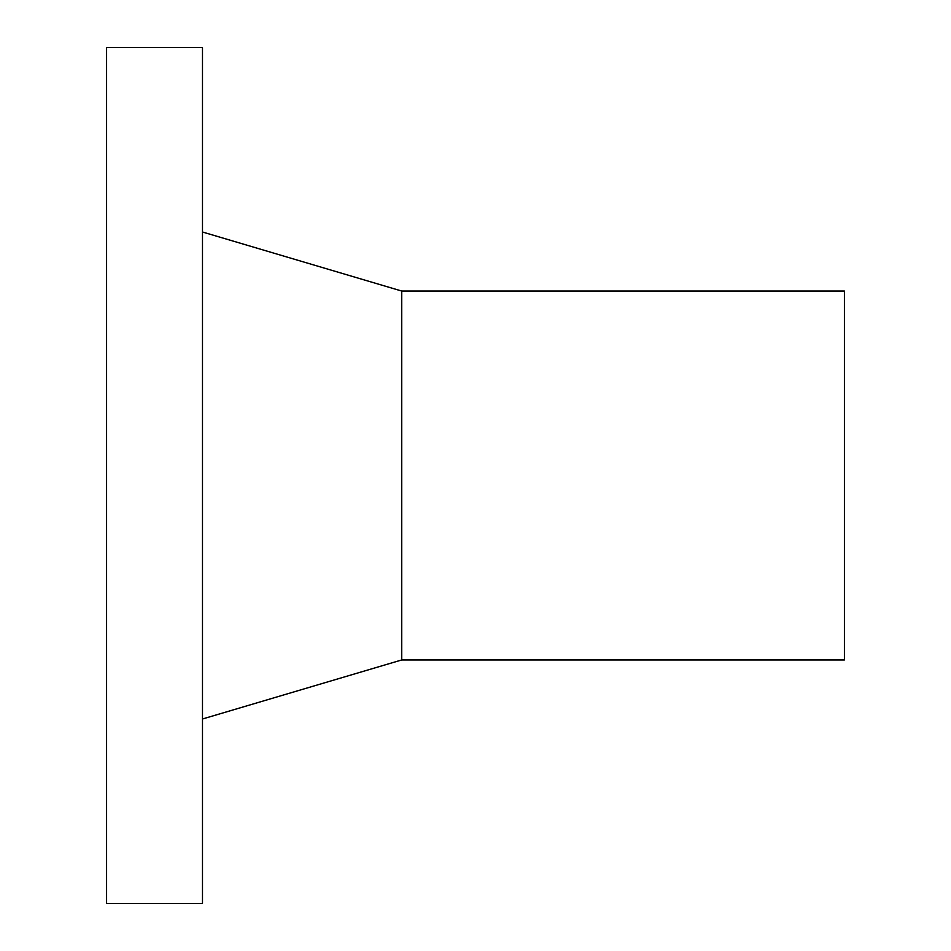 <?xml version="1.0" encoding="UTF-8"?>
<svg xmlns="http://www.w3.org/2000/svg" width="951" height="951" viewBox="0 0 951 951"><rect width="100%" height="100%" fill="white"/><g stroke="black" fill="none" stroke-linecap="round" stroke-linejoin="round"><path stroke-width="1.43" d="M202.492 47.55L106.583 47.55L106.583 903.45L202.492 903.45L202.492 47.55M202.492 718.992L401.714 659.958L844.417 659.958L844.417 291.042L401.714 291.042L202.492 232.008M401.714 659.958L401.714 291.042"/></g></svg>
